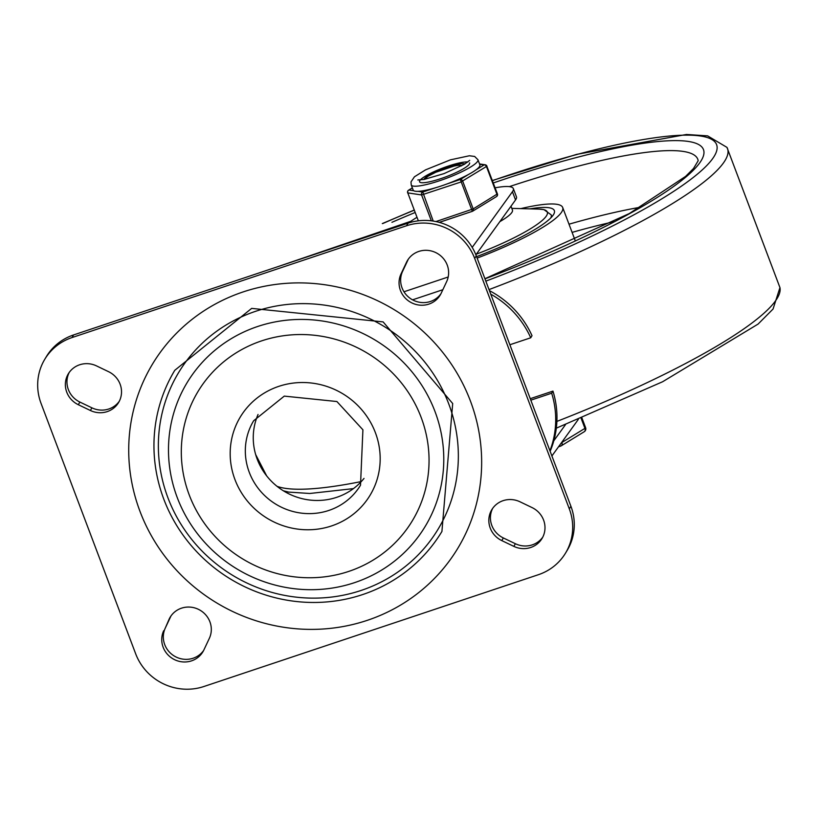 <?xml version="1.0" encoding="UTF-8"?>
<svg xmlns="http://www.w3.org/2000/svg" width="821" height="821" viewBox="0 0 821 821"><rect width="100%" height="100%" fill="white"/><g stroke="black" fill="none" stroke-linecap="round" stroke-linejoin="round"><path stroke-width="1.23" d="M542.763 537.139A22.29 21.418 31.1 0 1 515.414 543.738L503.355 537.96A22.29 21.418 31.1 0 1 492.651 508.394M513.823 546.365A22.29 21.418 -148.9 0 0 542.024 538.484A22.29 21.418 -148.9 0 0 532.059 507.583L520.011 501.795A22.29 21.418 -148.9 0 0 491.81 509.677A22.29 21.418 -148.9 0 0 501.775 540.587L513.823 546.365L515.414 543.738M440.928 293.754A22.29 21.418 31.1 0 1 411.885 299.46A22.29 21.418 31.1 0 1 402.608 271.32L408.078 259.682A22.29 21.418 31.1 0 1 408.335 259.149M446.665 281.582A22.29 21.418 -148.9 0 0 436.68 253.063A22.29 21.418 -148.9 0 0 407.493 260.442A22.29 21.418 -148.9 0 0 406.487 262.32L401.017 273.957A22.29 21.418 -148.9 0 0 411.003 302.477A22.29 21.418 -148.9 0 0 440.189 295.098A22.29 21.418 -148.9 0 0 441.195 293.22L446.665 281.582M203.618 650.499A22.29 21.418 31.1 0 1 174.575 656.205A22.29 21.418 31.1 0 1 165.288 628.065L170.758 616.427A22.29 21.418 31.1 0 1 171.025 615.894M163.707 630.702A22.29 21.418 -148.9 0 0 173.683 659.222A22.29 21.418 -148.9 0 0 202.869 651.843A22.29 21.418 -148.9 0 0 203.875 649.965L209.345 638.328A22.29 21.418 -148.9 0 0 199.359 609.808A22.29 21.418 -148.9 0 0 170.183 617.187A22.29 21.418 -148.9 0 0 169.177 619.065L165.288 628.065M119.302 401.253A22.29 21.418 31.1 0 1 91.942 407.852L79.894 402.074A22.29 21.418 31.1 0 1 69.19 372.508M96.539 365.909A22.29 21.418 -148.9 0 0 68.338 373.791A22.29 21.418 -148.9 0 0 78.303 404.702L90.361 410.479A22.29 21.418 -148.9 0 0 118.552 402.598A22.29 21.418 -148.9 0 0 108.588 371.697L96.539 365.909M71.991 337.575L73.582 334.937A53.488 51.415 -148.9 0 0 46.397 356.571L44.816 359.208A53.488 51.415 31.1 0 1 71.991 337.575L406.518 225.765A53.488 51.415 31.1 0 1 474.692 258.461L569.312 508.887A53.488 51.415 31.1 0 1 565.546 553.077A53.488 51.415 31.1 0 1 538.371 574.71L203.854 686.52A53.488 51.415 31.1 0 1 135.681 653.824L41.05 403.398A53.488 51.415 31.1 0 1 44.816 359.208M474.692 258.461L476.272 255.834A53.488 51.415 -148.9 0 0 408.099 223.138L406.518 225.765M565.546 553.077L567.137 550.45A53.488 51.415 -148.9 0 0 570.903 506.249L569.312 508.887M448.769 403.953A151.536 145.666 31.1 0 1 283.82 595.225A151.536 145.666 31.1 0 1 192.473 353.471A151.536 145.666 31.1 0 1 448.769 403.953M364.021 478.407A62.396 59.984 31.1 0 1 305.935 499.466A62.396 59.984 31.1 0 1 257.199 459.165A62.396 59.984 31.1 0 1 258.051 414.472M441.924 531.474A156 149.956 31.1 0 1 230.886 579.277A156 149.956 31.1 0 1 174.791 370.292L251.667 308.388L383.12 321.894L452.699 403.542L441.924 531.474M73.582 334.937L408.099 223.138M476.272 255.834L570.903 506.249M475.872 254.808L515.537 199.934A58.558 10.221 -20.7 0 0 516.44 196.804L513.33 188.594A58.558 10.221 -20.7 0 0 495.114 187.824M472.208 247.388L512.437 191.724A58.558 10.221 -20.7 0 0 513.33 188.594M509.872 344.758L530.735 337.78A92.229 88.658 -148.9 0 0 490.763 294.164M530.735 337.78L532.008 335.676A92.229 88.658 31.1 0 0 489.429 290.644M549.937 450.77A92.229 88.658 -148.9 0 0 551.681 393.208L552.954 391.104A92.229 88.658 31.1 0 1 550.142 451.304M530.818 400.176L551.681 393.208M530.253 398.688L552.954 391.104M409.812 222.594L410.397 221.629A58.558 10.221 -20.7 0 1 416.924 217.37M410.89 221.27L277.796 266.681M565.566 424.539L553.806 440.805M578.302 419.428L551.897 455.963M476.58 256.645A89.14 15.558 -20.7 0 0 553.559 214.527A89.14 15.558 -20.7 0 0 554.349 210.628A89.14 15.558 -20.7 0 0 529.966 208.862M477.134 258.102A98.058 17.118 -20.7 0 0 561.821 211.767A98.058 17.118 -20.7 0 0 562.683 207.477A98.058 17.118 -20.7 0 0 520.812 208.616M499.866 221.619A50.143 8.754 -20.7 0 0 512.16 211.951A50.143 8.754 -20.7 0 0 512.437 210.043L510.99 206.225M461.535 165.883A18.144 3.171 -20.7 0 0 453.921 166.119L435.766 172.256L428.141 176.187L424.118 179.44M581.114 418.279L584.932 428.377A3.346 2.422 58.5 0 1 584.224 431.733L561.205 445.834A3.346 2.422 -121.5 0 0 561.903 442.478L561.81 442.232M560.63 446.06A3.346 2.422 -121.5 0 0 561.205 445.834A3.346 3.346 0 0 1 560.517 446.152A3.346 0.708 71.5 0 0 560.63 446.06M420.301 179.973A26.744 4.669 159.3 0 1 442.94 167.977A26.744 4.669 159.3 0 1 467.857 162.004A26.744 4.669 159.3 0 0 465.989 161.953A26.744 4.669 159.3 0 0 440.867 168.777A26.744 4.669 159.3 0 0 420.301 179.973M469.612 162.897A26.744 4.669 159.3 0 1 446.244 176.71A26.744 4.669 159.3 0 1 419.572 181.8A26.744 4.669 159.3 0 1 419.808 180.63M464.902 163.964A22.29 3.889 -20.7 0 0 443.72 168.521A22.29 3.889 -20.7 0 0 423.944 179.245A22.29 3.889 -20.7 0 0 423.81 179.491M411.239 184.951A35.652 6.229 -20.7 0 0 446.788 178.167A35.652 6.229 -20.7 0 0 477.945 159.746L474.641 156.452L469.376 155.764L450.411 159.849L425.535 169.865L414.431 176.802L410.993 181.913L411.239 184.951L413.179 190.082A35.652 6.229 -20.7 0 0 413.733 190.729A35.652 6.229 -20.7 0 0 418.002 191.344A35.652 6.229 -20.7 0 0 435.715 187.711L422.753 192.042A2.227 2.094 98.3 0 0 421.584 194.957L431.353 220.818M468.514 174.463L460.314 179.491L472.332 211.305A2.227 1.621 -121.5 0 0 472.722 211.151A2.227 1.621 -121.5 0 0 473.183 208.914L462.716 181.205A2.227 1.621 -121.5 0 0 460.314 179.491L447.353 183.822A35.652 6.229 -20.7 0 0 468.514 174.463A35.652 6.229 -20.7 0 0 475.882 169.947A35.652 6.229 -20.7 0 0 479.885 164.877L477.945 159.746M479.659 164.282L484.082 164.929A2.227 1.621 58.5 0 1 486.494 166.642L496.962 194.351A2.227 1.621 58.5 0 1 496.5 196.588A2.227 2.227 0 0 0 497.413 193.9L497.28 193.828M413.733 190.729L408.981 190.031A2.227 1.621 -121.5 0 0 408.591 190.185A2.227 1.621 -121.5 0 0 408.099 190.739M418.351 220.818A2.227 2.094 -81.7 0 1 418.279 220.654L407.801 192.945A2.227 2.094 -81.7 0 1 408.981 190.031L412.368 187.947M435.715 187.711A35.652 6.229 -20.7 0 0 447.353 183.822M503.355 537.96L501.775 540.587M408.078 259.682L406.487 262.32M402.608 271.32L401.017 273.957M170.758 616.427L169.177 619.065M79.894 402.074L78.303 404.702M91.942 407.852L90.361 410.479M434.986 411.495A139.057 133.669 31.1 0 1 283.625 587.025A139.057 133.669 31.1 0 1 199.79 365.171A139.057 133.669 31.1 0 1 434.986 411.495M421.142 417.386A125.151 120.297 -148.9 0 0 209.478 375.69A125.151 120.297 -148.9 0 0 284.918 575.347A125.151 120.297 -148.9 0 0 421.142 417.386M249.266 472.311A62.396 59.984 31.1 0 1 253.658 420.752L284.271 396.112L336.897 401.531L362.913 429.804L360.511 485.221A62.396 59.984 31.1 0 1 301.954 513.197A62.396 59.984 31.1 0 1 249.266 472.311M234.97 479.608A75.768 72.833 -148.9 0 0 363.128 504.843A75.768 72.833 -148.9 0 0 317.45 383.971A75.768 72.833 -148.9 0 0 234.97 479.608M470.382 400.925A178.28 171.373 -148.9 0 0 168.849 341.536A178.28 171.373 -148.9 0 0 276.318 625.961A178.28 171.373 -148.9 0 0 470.382 400.925M448.194 276.995L403.983 291.773M412.563 299.839L442.837 289.721M512.437 191.724L515.537 199.934M484.924 278.719L629.379 213.511L685.576 176.412L693.478 168.541L698.178 160.731A241.477 42.158 -20.7 0 0 509.338 186.624M484.975 278.853A250.22 43.687 -20.7 0 0 703.946 153.311A250.22 43.687 -20.7 0 0 493.288 182.97M415.087 212.516A250.22 43.687 -20.7 0 0 391.925 222.317M485.837 281.141A264.249 46.13 -20.7 0 0 717.113 148.334A264.249 46.13 -20.7 0 0 492.405 180.651M414.215 210.197A264.249 46.13 -20.7 0 0 382.884 223.486M489.029 289.587A273.065 47.669 -20.7 0 0 726.965 147.39L707.62 135.865L686.438 134.48L576.701 154.358L492.354 180.517M556.884 421.409A273.065 47.669 -20.7 0 0 779.95 287.607L726.965 147.39M277.057 486.33A273.065 47.669 -20.7 0 0 361.291 481.558M640.472 207.231A230.968 40.321 -20.7 0 0 569.004 224.195M614.149 221.68A222.224 38.803 -20.7 0 0 572.093 232.384M511.801 208.37L539.161 209.109A82.059 14.326 159.3 0 1 546.858 215.153A82.059 14.326 159.3 0 1 476.334 254.171M550.768 217.945A84.686 14.788 -20.7 0 0 551.178 214.856L543.943 209.612L539.161 209.109M585.404 427.597A3.346 0.585 159.3 0 1 585.609 427.7A3.346 0.585 159.3 0 1 584.932 428.377L561.903 442.478A3.346 0.585 159.3 0 1 561.451 442.735M559.645 445.239A3.346 0.708 71.5 0 0 560.517 446.152L558.496 446.829M433.211 221.065L422.753 192.042L418.002 191.344M412.347 187.886L408.591 190.185A2.227 2.227 0 0 0 407.668 192.873L421.584 194.957L460.766 182.067L486.945 166.191A2.227 2.227 0 0 0 485.18 164.775A2.227 2.094 98.3 0 0 484.082 164.929L475.882 169.947M435.961 221.567L473.183 208.914L497.413 193.9L486.812 166.119A2.227 2.094 98.3 0 0 485.18 164.775L479.536 163.954M418.936 220.746L418.135 220.582A2.227 2.227 0 0 0 418.248 220.828M439.245 222.358L472.167 211.356M418.197 220.439L407.729 192.719M414.164 210.063L382.309 223.579M266.64 475.852L255.659 454.547M779.95 287.596L773.054 309.035L758.081 324.079L662.619 381.744L556.33 428.162M283.378 490.794L288.602 492.087L309.784 493.483L353.41 488.618M575.285 240.82L562.683 207.477M551.897 216.754L551.178 214.856M584.224 431.733A3.346 3.346 0 0 0 585.609 427.7L581.925 417.951M439.307 222.378L472.26 211.366A2.227 2.227 0 0 0 472.722 211.151L496.5 196.588M469.694 160.372L464.347 164.303L444.069 173.6L424.129 179.44L417.848 179.963"/></g></svg>
